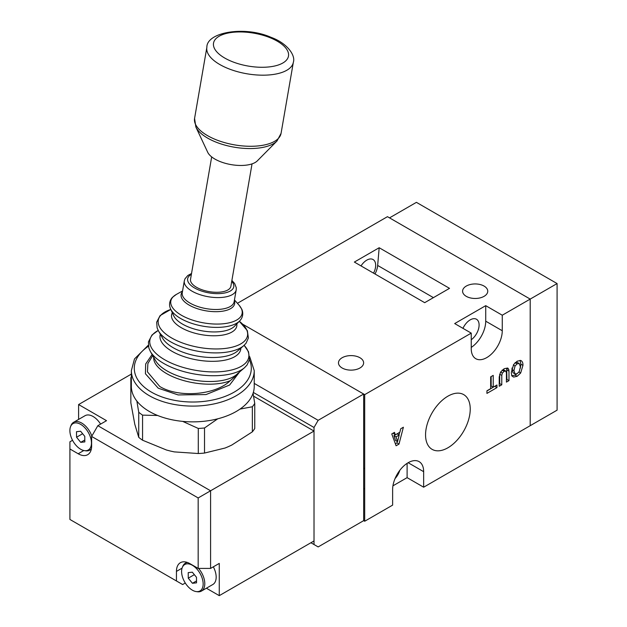 <?xml version="1.0" encoding="UTF-8"?>
<svg xmlns="http://www.w3.org/2000/svg" width="627" height="627" viewBox="0 0 627 627"><rect width="100%" height="100%" fill="white"/><g stroke="black" fill="none" stroke-linecap="round" stroke-linejoin="round"><path stroke-width="0.94" d="M254.233 383.41L318.155 420.317L314.017 427.481L253.332 392.447M310.914 542.739L318.155 546.924L363.668 520.645L363.668 394.038L318.155 420.317M363.668 394.038L242.68 324.19L364.702 394.642L471.238 333.125L471.238 348.659A21.945 12.665 120 0 0 475.783 358.699A21.945 12.665 120 0 0 492.689 352.821A21.945 12.665 120 0 0 502.266 330.742L502.266 315.216L530.199 299.087L530.199 425.694L530.199 299.087L387.455 216.676L237.421 303.303M314.017 544.534L314.017 427.481M192.497 590.25A15.244 8.802 -120 0 0 196.227 591.582A15.244 8.802 -120 0 0 202.968 581.527A15.244 8.802 -120 0 0 192.262 565.217A15.244 8.802 -120 0 0 182.308 567.474A15.244 8.802 -120 0 0 192.497 590.25M198.579 568.415A16.09 9.287 60 0 1 201.455 591.073A16.09 9.287 60 0 1 197.474 591.755L196.227 591.582M201.455 591.073L212.835 584.505A16.09 9.287 -120 0 0 213.337 566.832M182.308 567.474L182.786 566.314A16.09 9.287 60 0 1 185.365 563.203A16.09 9.287 60 0 1 187.481 562.497M188.218 572.623L188.265 578.172L192.426 583.282L196.541 582.844L196.486 577.295L192.324 572.185L188.218 572.623M194.339 574.661L188.265 578.172M196.525 580.915L192.426 583.282M80.789 449.316A15.244 8.802 -120 0 0 84.512 450.648A15.244 8.802 -120 0 0 91.26 440.585A15.244 8.802 -120 0 0 80.546 424.283A15.244 8.802 -120 0 0 70.6 426.54A15.244 8.802 -120 0 0 80.789 449.316M70.6 426.54L71.07 425.38A16.09 9.287 60 0 1 73.657 422.269A16.09 9.287 60 0 1 81.581 422.99A16.09 9.287 60 0 1 91.84 436.086M91.417 448.658A16.09 9.287 60 0 1 89.747 450.139A16.09 9.287 60 0 1 85.758 450.821L84.512 450.648M100.594 424.103A16.09 9.287 -120 0 0 92.953 416.422A16.09 9.287 -120 0 0 85.037 415.701L73.657 422.269M76.502 431.689L76.557 437.238L80.718 442.348L84.833 441.91L84.778 436.361L80.617 431.251L76.502 431.689M82.631 433.727L76.557 437.238M84.81 439.982L80.718 442.348M252.352 431.846A65.827 38.004 0 0 0 253.621 430.185A65.827 38.004 0 0 0 254.75 428.492L254.75 403.412A65.827 38.004 180 0 1 253.621 405.105A65.827 38.004 180 0 1 252.352 406.766L252.352 431.846L231.771 445.06L228.432 446.628L225.101 448.023L204.52 453.055A65.827 38.004 0 0 1 198.289 453.525L174.314 451.895L170.426 451.048L166.539 450.037L142.564 440.217A65.827 38.004 0 0 1 138.739 437.34L134.789 424.26L130.839 402.816L130.839 377.736A65.827 38.004 180 0 1 131.356 376.929M131.356 379.022L130.839 377.736M253.065 393.278L254.75 403.412M157.62 415.474L142.564 415.137A65.827 38.004 180 0 1 138.739 412.26L138.739 437.34M138.739 412.26L136.858 401.061M142.564 415.137L142.564 440.217M217.726 418.812L204.52 427.975A65.827 38.004 180 0 1 198.289 428.445L198.289 453.525M198.289 428.445L182.661 421.375M204.52 427.975L204.52 453.055M252.352 406.766L240.031 409.078M238.009 373.104L235.932 375.8L230.148 380.73A43.49 19.076 -170.2 0 1 166.649 373.621A43.49 19.076 -170.2 0 1 153.717 357.359M211.675 156.907L190.53 279.281A20.479 8.982 9.8 0 0 196.572 287.315A20.479 8.982 9.8 0 0 217.851 292.268A20.479 8.982 9.8 0 0 230.885 286.257L252.038 163.882M152.729 355.627L147.886 363.542L147.439 371.842L159.775 386.498C179.244 398.364 216.08 394.838 230.148 380.73M236.238 411.477A61.438 35.473 180 0 1 169.282 419.165A61.438 35.473 180 0 1 131.356 386.397L131.356 370.628A61.438 35.473 180 0 0 169.282 403.396A61.438 35.473 180 0 0 236.238 395.708A61.438 35.473 180 0 0 254.233 370.628L254.233 386.397A61.438 35.473 180 0 1 236.238 411.477M131.356 374.092L78.602 404.548L106.527 420.678L97.836 425.694L210.586 490.784L210.586 568.415L219.27 563.399L219.27 595.65L314.017 540.952L314.017 431.062L198.171 497.948L91.628 436.439L97.836 425.694M314.017 431.062L253.567 396.17M83.799 450.515L78.187 453.76L69.91 448.979L69.91 441.816L72.544 440.295M78.602 404.548L78.602 419.416M185.286 583.024L182.653 584.544L69.91 519.454L69.91 448.979M206.401 588.22L219.27 595.65M210.586 568.415L198.171 568.415L189.895 563.642A19.014 10.98 -120 0 0 180.388 562.701A19.014 10.98 -120 0 0 176.446 571.401L176.446 580.963M198.171 568.415L198.171 497.948M78.187 453.76A19.014 10.98 -120 0 0 87.694 454.7A19.014 10.98 -120 0 0 91.628 445.993L91.628 436.439M195.859 126.999A43.051 18.888 -170.2 0 0 216.064 142.149A43.051 18.888 -170.2 0 0 276.977 141.02L257.329 160.857A26.334 11.552 -170.2 0 1 220.069 161.547A26.334 11.552 -170.2 0 1 207.709 152.283L195.859 126.999L194.574 118.425A43.882 19.249 9.8 0 0 216.111 139.75A43.882 19.249 9.8 0 0 281.061 133.371L293.35 62.269A43.882 19.249 -170.2 0 1 228.4 68.649A43.882 19.249 -170.2 0 1 206.863 47.323L194.574 118.425M484.068 286.069A12.579 7.265 0 0 0 470.352 284.493A12.579 7.265 0 0 0 462.593 291.21A12.579 7.265 0 0 0 466.276 296.344A12.579 7.265 0 0 0 479.984 297.919A12.579 7.265 0 0 0 487.751 291.21A12.579 7.265 0 0 0 484.068 286.069M359.945 357.735A12.579 7.265 0 0 0 346.229 356.16A12.579 7.265 0 0 0 338.47 362.868A12.579 7.265 0 0 0 342.154 368.002A12.579 7.265 0 0 0 355.862 369.577A12.579 7.265 0 0 0 363.629 362.868A12.579 7.265 0 0 0 359.945 357.735M392.941 485.831L407.111 477.649L423.656 487.203L423.656 471.676A21.945 12.665 120 0 0 419.11 461.629A21.945 12.665 120 0 0 408.146 462.718A21.945 12.665 120 0 0 392.627 489.593L392.627 505.119L364.702 521.241L364.702 394.642M462.969 328.352A12.579 7.265 -60 0 1 470.203 319.872A12.579 7.265 -60 0 1 476.496 319.245A12.579 7.265 -60 0 1 478.605 328.666A12.579 7.265 -60 0 1 471.238 339.748M399.783 470.375A12.579 7.265 -60 0 1 395.073 478.519M361.019 265.911A12.579 7.265 -60 0 1 366.771 260.15A12.579 7.265 -60 0 1 373.057 259.531A12.579 7.265 -60 0 1 373.559 273.153M447.897 447.788A31.593 18.246 120 0 0 468.588 419.761A31.593 18.246 120 0 0 463.502 394.508A31.593 18.246 120 0 0 447.897 396.186A31.593 18.246 120 0 0 427.308 423.852A31.593 18.246 120 0 0 431.909 449.238A31.593 18.246 120 0 0 447.897 447.788M375.009 273.991A15.487 8.943 120 0 0 377.658 265.448L379.178 247.736L354.357 262.062L424.691 302.676L449.52 288.342L379.178 247.736M490.667 388.638L486.928 390.801L486.928 393.395L496.952 387.611L496.952 385.009L493.222 387.165L493.222 375.377L490.667 376.851L490.667 388.638M507.619 368.025L504.155 368.715L500.565 372.101L499.225 376.999L499.225 386.271L501.772 384.798L501.772 375.416L502.352 373.081L504.21 371.286L505.793 371.074L506.428 372.861L506.428 382.109L508.983 380.636L508.983 371.168L508.74 369.389L507.823 368.127M522.942 365.408C523.051 362.79 522.291 361.144 520.653 360.462L517.157 361.207L513.685 364.483L511.381 372.077C511.264 374.711 512.032 376.372 513.685 377.054L517.157 376.294L520.653 373.026L522.942 365.408L520.872 364.209L520.065 360.368M521.225 360.69L520.653 360.462M513.051 376.788L512.549 376.396M399.869 432.222L395.3 434.864L394.493 432.364L391.765 433.939L396.092 445.773L398.999 444.096L403.388 427.23L400.731 428.766L399.869 432.222M423.656 487.203L557.089 410.168L557.089 283.561L416.414 202.349L389.524 217.875L530.199 299.087L557.089 283.561M471.238 347.421A21.945 12.665 120 0 0 485.721 321.189L485.721 305.662L454.693 323.571L471.238 333.125M485.721 305.662L502.266 315.216M363.668 520.645L364.702 521.241M407.111 477.649L407.111 463.353M395.3 434.864L393.074 433.186M395.371 443.806L396.938 442.897L397.299 441.494M398.999 434.95L399.681 432.332M397.565 441.643L395.496 440.452L393.96 435.671L397.11 433.853L399.18 435.052L397.565 441.643L396.029 436.87L399.18 435.052M396.938 442.897L398.999 444.096M393.96 435.671L396.029 436.87M520.308 368.284L520.872 364.209M511.616 375.855L515.088 375.095L516.75 373.904M515.088 362.618L517.22 362.375L519.289 363.566L520.386 366.866L519.289 371.482L517.157 373.692L515.049 373.927L512.98 372.728L511.945 368.057M518.937 372.038L520.653 373.026M515.088 375.095L517.157 376.294M511.867 369.397L513.936 370.596L515.049 366.011L517.157 363.809L519.289 363.566M515.049 373.927L513.936 370.596M513.325 365.016L515.049 366.011M515.214 362.688L517.157 363.809M506.428 379.719L506.914 379.445L506.671 368.19L508.74 369.389M506.914 369.969L508.983 371.168M506.914 379.445L508.983 380.636M502.149 370.095L503.724 369.875L505.793 371.074M502.211 370.126L504.21 371.286M500.589 372.062L502.352 373.081M499.225 383.881L499.703 383.606L499.703 374.225L501.772 375.416M499.703 383.606L501.772 384.798M493.222 387.165L491.153 385.973L491.153 376.568M486.928 391.005L494.883 386.201M494.883 386.412L496.952 387.611M240.87 348.15A40.935 17.956 -170.2 0 1 215.884 361.246A40.935 17.956 -170.2 0 1 172.159 351.386A40.935 17.956 -170.2 0 1 160.347 334.23M236.81 323.877A33.082 14.515 -170.2 0 1 217.969 335.641A33.082 14.515 -170.2 0 1 181.36 327.749A33.082 14.515 -170.2 0 1 172.315 312.732M170.591 308.954L173.679 315.71A32.236 14.139 9.8 0 0 182.543 324.12A32.236 14.139 9.8 0 0 234.529 326.228L239.702 320.899A36.609 16.059 -170.2 0 1 180.662 318.5A36.609 16.059 -170.2 0 1 170.591 308.954C167.534 302.206 172.347 297.284 172.762 297.096L176.406 294.392A36.178 15.871 9.8 0 0 181.493 315.287A36.178 15.871 9.8 0 0 226.927 323.273A36.178 15.871 9.8 0 0 239.114 305.231L234.467 299.918M170.513 341.739A46.014 20.189 -170.2 0 1 158.459 330.907L157.118 327.874L156.672 322.153L160.097 315.593L170.818 309.448A45.285 19.868 9.8 0 0 171.641 337.969A45.285 19.868 9.8 0 0 232.029 347.225A45.285 19.868 9.8 0 0 239.318 321.29L247.359 330.672L248.394 338L246.05 343.243L243.762 345.649A46.014 20.189 -170.2 0 1 170.513 341.739M150.362 351.465L155.582 360.643A43.647 19.147 9.8 0 0 167.017 370.918A43.647 19.147 9.8 0 0 236.489 374.632L244.491 367.735A50.779 22.274 -170.2 0 1 163.663 363.409A50.779 22.274 -170.2 0 1 150.362 351.465L148.85 348.009L148.419 341.919L151.953 335.045L158.208 330.445M158.216 330.468A50.168 22.008 9.8 0 0 164.689 359.749A50.168 22.008 9.8 0 0 228.11 370.745A50.168 22.008 9.8 0 0 244.138 345.32L248.504 351.731L249.53 359.389L247.077 364.985L244.491 367.735M158.459 330.907L162.628 338.235A40.324 17.689 9.8 0 0 173.185 347.719A40.324 17.689 9.8 0 0 237.382 351.151L243.762 345.649M184.314 280.872L182.253 292.778A26.334 11.552 9.8 0 0 190.028 303.1A26.334 11.552 9.8 0 0 217.389 309.472A26.334 11.552 9.8 0 0 234.145 301.744L236.207 289.846A26.334 11.552 -170.2 0 1 219.442 297.566A26.334 11.552 -170.2 0 1 192.081 291.202A26.334 11.552 -170.2 0 1 184.314 280.872L184.989 278.811L187.794 275.519L191.533 273.474M234.333 300.67A27.165 11.913 -170.2 0 1 220.398 311.47A27.165 11.913 -170.2 0 1 189.142 305.09A27.165 11.913 -170.2 0 1 182.441 291.704M191.376 274.383A23.403 10.267 9.8 0 0 194.55 287.958A23.403 10.267 9.8 0 0 224.019 293.115A23.403 10.267 9.8 0 0 231.731 281.358M239.6 371.952L229.615 385.033L206.024 394.563L178.146 394.932L158.231 388.191L145.425 373.755L145.668 363.997L152.095 354.506M148.427 346.222A58.515 33.78 0 0 0 153.012 393.011A58.515 33.78 0 0 0 234.169 392.126A58.515 33.78 0 0 0 249.452 359.796M182.057 568.164L176.446 571.401M269.814 37.604A38.035 16.686 9.8 0 0 218.462 36.648A38.035 16.686 9.8 0 0 232.194 61.618A38.035 16.686 9.8 0 0 283.545 62.575A38.035 16.686 9.8 0 0 269.814 37.604M377.658 265.448L433.414 297.637M485.721 321.189L502.266 330.742M408.146 462.718L423.656 471.676M364.702 488.378L363.668 488.974M185.365 563.203L186.917 562.309M364.702 468.11L363.668 468.706M89.747 450.139L91.299 449.245M148.293 345.211L134.499 358.934L131.356 370.628M182.575 290.944L176.406 294.392M249.687 356.645L254.233 370.628M231.888 280.449L234.686 283.569L236.261 287.699L236.207 289.846M239.702 320.899C244.851 315.569 241.967 309.315 241.646 309.001L239.114 305.231M293.35 62.269C295.748 55.513 287.323 43.2 271.083 37.354C244.467 25.535 206.534 32.267 206.863 47.323M276.977 141.02L281.061 133.371"/></g></svg>

